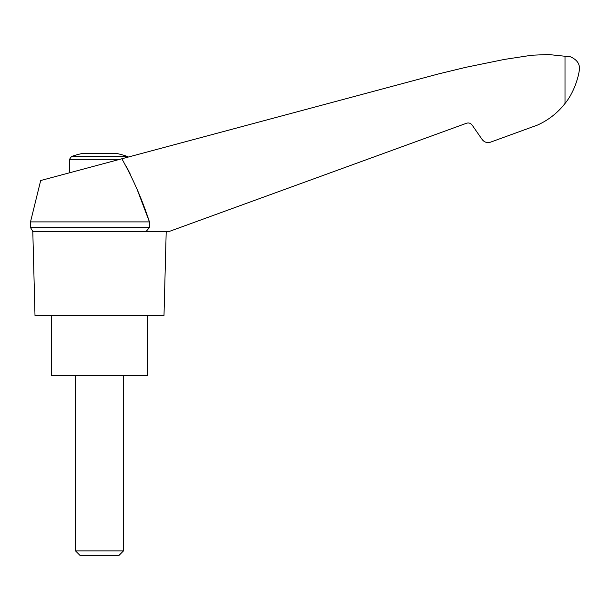 <?xml version="1.0" encoding="UTF-8"?>
<svg xmlns="http://www.w3.org/2000/svg" width="610" height="610" viewBox="0 0 610 610"><rect width="100%" height="100%" fill="white"/><g stroke="black" fill="none" stroke-linecap="round" stroke-linejoin="round"><path stroke-width="0.91" d="M137.494 190.373L149.435 221.903L30.5 221.903L40.687 180.522L128.413 157.022L127.498 156.503L71.5 156.503L69.502 159.332L119.773 159.332M126.247 166.286L130.288 174.201M149.435 221.903C142.344 199.905 133.148 178.867 121.855 158.775L438.498 73.932L465.765 67.329L504.249 59.452L531.729 55.235L548.298 54.504L570.503 56.821C576.679 59.551 579.683 63.577 579.5 68.899C578.493 77.905 573.621 93.063 565.012 103.479C557.601 112.926 548.436 120.117 537.501 125.065L490.539 142.16C487.146 143.159 484.355 142.267 482.159 139.499L472.094 125.019C470.638 123.174 468.777 122.587 466.513 123.25L169.1 231.503L146.087 231.503L149.435 227.515L149.435 221.903L149.435 227.515L30.5 227.515L32.803 231.503L146.087 231.503M494.313 140.788L490.539 142.16M563.655 105.172L563.274 105.629L563.655 105.172M559.019 110.265L560.544 108.702M127.498 156.503A83.997 83.997 0 0 0 116.8 153.499L82.205 153.499A83.997 83.997 0 0 0 71.5 156.503M75.503 550.899L80.101 555.496L118.897 555.496L123.502 550.899L75.503 550.899L75.503 375.501M51.499 315.5L51.499 375.501L147.498 375.501L147.498 315.5M466.513 123.25C468.777 122.587 470.638 123.174 472.094 125.019M32.803 231.503L34.999 315.5L163.999 315.5L166.202 231.503M565.012 56.036L565.012 103.479M69.502 172.805L69.502 159.332M123.502 550.899L123.502 375.501M30.5 221.903L30.5 227.515"/></g></svg>
